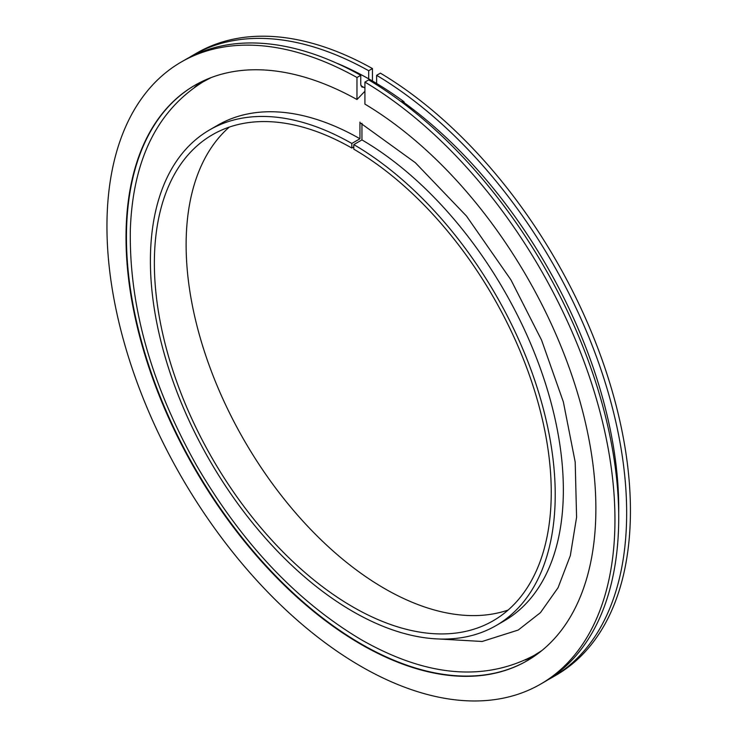 <?xml version="1.0" encoding="UTF-8"?>
<svg xmlns="http://www.w3.org/2000/svg" width="737" height="737" viewBox="0 0 737 737"><rect width="100%" height="100%" fill="white"/><g stroke="black" fill="none" stroke-linecap="round" stroke-linejoin="round"><path stroke-width="1.11" d="M229.271 127.105A280.64 162.029 -120 0 0 244.242 440.431A280.64 162.029 -120 0 0 508.106 610.07M359.951 122.112L359.951 138.759L351.816 143.457L351.816 148.036A280.64 162.029 -120 0 0 212.486 134.714A280.64 162.029 -120 0 0 212.486 458.764A280.64 162.029 -120 0 0 493.127 620.794A280.64 162.029 -120 0 0 536.333 396.552A280.64 162.029 -120 0 0 353.806 149.187L353.806 144.599L361.941 139.901L361.941 123.263M351.816 148.036L353.806 146.893M351.816 143.457A286.251 165.272 -120 0 0 209.686 129.85A286.251 165.272 -120 0 0 209.686 460.385A286.251 165.272 -120 0 0 495.937 625.658A286.251 165.272 -120 0 0 540 396.911A286.251 165.272 -120 0 0 353.806 144.599M359.951 138.759A286.251 165.272 -120 0 0 217.82 125.152L209.686 129.85M495.937 625.658L504.071 620.959A286.251 165.272 -120 0 0 548.135 392.213A286.251 165.272 -120 0 0 361.941 139.901M376.625 75.321L380.393 73.138A359.223 207.392 -120 0 1 611.848 389.919A359.223 207.392 -120 0 1 556.03 675.212L552.262 677.386A359.223 207.392 -120 0 0 608.08 392.093A359.223 207.392 -120 0 0 376.625 75.321L376.625 83.484M372.452 81.006L372.452 68.559L368.684 70.734A359.223 207.392 -120 0 0 193.048 55.201A359.223 207.392 -120 0 0 189.123 57.569M548.245 679.606A359.223 207.392 -120 0 0 552.262 677.386M372.452 68.559A359.223 207.392 -120 0 0 196.816 53.027L193.048 55.201M368.684 70.734L368.684 78.841M363.617 87.233L361.931 87.067L360.743 84.488L360.743 75.321A359.223 207.392 -120 0 0 185.107 59.78L181.339 61.963A359.223 207.392 -120 0 0 181.339 476.747A359.223 207.392 -120 0 0 540.553 684.148A359.223 207.392 -120 0 0 596.371 398.855A359.223 207.392 -120 0 0 364.916 82.083L368.684 79.9A359.223 207.392 -120 0 1 600.139 396.681A359.223 207.392 -120 0 1 544.321 681.974L540.553 684.148M360.743 75.321L356.975 77.496A359.223 207.392 -120 0 0 181.339 61.963M356.975 77.496L356.975 99.523A332.249 191.823 -120 0 0 194.826 85.317A332.249 191.823 -120 0 0 194.826 468.962A332.249 191.823 -120 0 0 527.066 660.785A332.249 191.823 -120 0 0 578.748 397.105A332.249 191.823 -120 0 0 364.916 104.11L364.916 82.083M356.975 99.523L364.916 91.25M195.047 85.197A332.249 191.823 -120 0 0 127.39 261.902A332.249 191.823 -120 0 0 340.43 630.89A332.249 191.823 -120 0 0 527.287 660.656M202.509 81.273A332.249 191.823 -120 0 0 194.715 87.15M525.435 659.965A332.249 191.823 -120 0 0 534.417 656.151M202.749 81.162A332.249 191.823 -120 0 0 195.526 86.588M526.319 659.541A332.249 191.823 -120 0 0 534.629 656.004M403.6 103.484A3.925 1.953 126.1 0 0 403.111 102.286A3.925 1.953 126.1 0 0 401.858 102.176M404.18 103.926A4.901 2.432 126.1 0 0 403.683 101.494C382.006 85.695 360.273 73.147 338.486 63.861A4.901 3.178 113 0 0 337.841 63.704M403.683 101.494A4.901 2.432 126.1 0 0 401.278 101.734M618.693 512.888A347.993 200.915 -120 0 0 404.291 102.775M211.058 77.625L203.126 81.825C157.359 110.375 133.102 159.404 130.348 228.903C128.864 305.367 150.974 384.272 196.659 465.618C241.939 543.307 296.79 601.328 361.204 639.688C426.17 676.704 483.85 681.928 534.251 655.35L541.842 650.578M439.123 638.997L482.164 641.476L518.249 630.034L540.47 612.622L558.056 587.721L570.327 555.643L576.583 517.282L575.192 462.025L563.363 401.923L541.584 340.144L510.934 279.867L466.503 216.079L415.327 162.684L359.951 122.674M127.39 261.902L127.123 257.932M340.43 630.89L343.728 633.111M360.918 85.732L364.916 87.97"/></g></svg>
